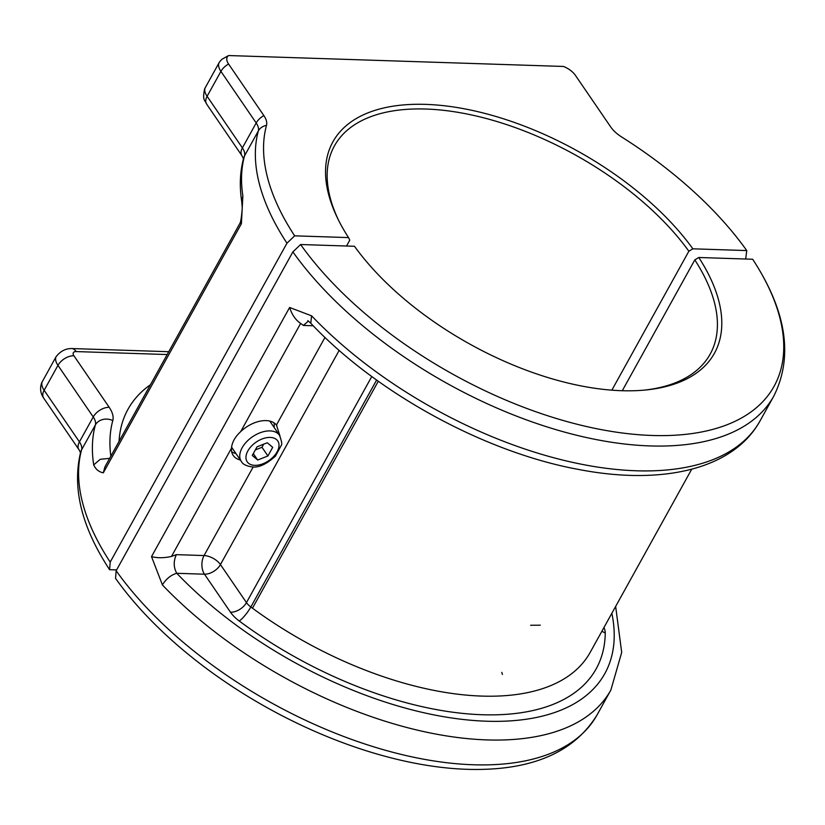 <?xml version="1.0" encoding="UTF-8"?>
<svg xmlns="http://www.w3.org/2000/svg" width="825" height="825" viewBox="0 0 825 825"><rect width="100%" height="100%" fill="white"/><g stroke="black" fill="none" stroke-linecap="round" stroke-linejoin="round"><path stroke-width="1.24" d="M644.82 390.07A214.789 108.869 29 0 0 710.15 354.162A214.789 108.869 29 0 0 694.805 259.896L698.796 257.493A218.099 110.54 -151 0 1 646.449 389.916A218.099 110.54 -151 0 1 354.482 246.273L300.599 244.52L292.885 251.903L116.15 570.745L115.552 578.366A286.285 145.107 29 0 0 477.85 769.457C535.312 769.034 575.056 750.833 597.104 714.863A290.792 147.386 29 0 1 377.788 748.058A290.792 147.386 29 0 1 116.15 570.745M694.805 259.896L622.287 390.73M300.599 244.52A286.285 145.107 -151 0 0 648.161 435.311A286.285 145.107 -151 0 0 756.938 265.959A286.285 145.107 -151 0 0 752.668 259.246L698.796 257.493M308.375 321.059L303.394 325.442L300.651 323.421C295.649 320.09 291.978 314.779 289.616 307.478L311.551 315.82L310.798 323.256M151.522 556.617C157.472 558.154 164.123 558.092 171.497 556.421L176.344 554.648C173.394 561.217 173.528 567.425 176.756 573.292C171.074 574.891 166.289 578.758 162.401 584.894L151.522 556.617L289.616 307.478M240.353 460.01A26.431 16.026 -34.4 0 1 233.248 455.472A26.431 16.026 -34.4 0 1 231.485 448.202C231.938 442.458 235.001 436.941 240.663 431.64A26.431 16.026 -34.4 0 1 276.427 425.009L276.901 425.648M324.978 337.425L276.427 425.009L280.005 436.095M274.086 427.381A26.431 16.026 145.6 0 0 273.993 422.823M231.691 451.76A26.431 16.026 145.6 0 0 235.898 453.502M263.711 444.17L261.989 447.284L255.327 449.924M257.699 460.02L267.919 455.957L272.704 447.325L267.269 442.757L257.049 446.82L252.264 455.452L257.699 460.02L253.296 453.585M267.919 455.957L261.989 447.284M346.531 246.015L349.769 240.168L348.542 237.6A218.099 110.54 -151 0 1 337.868 218.862A218.099 110.54 -151 0 1 437.312 105.064A218.099 110.54 -151 0 1 692.856 248.81L688.865 251.223A214.789 108.869 29 0 0 495.65 121.151A214.789 108.869 29 0 0 334.424 145.901A214.789 108.869 29 0 0 338.59 220.327M116.614 569.92L109.591 569.693L110.199 562.103L286.966 243.2L294.649 235.837L348.542 237.6M692.856 248.81L746.759 250.573L745.676 259.019M294.649 235.837A286.316 145.118 -151 0 1 266.506 125.348A24.307 12.313 29 0 0 263.876 115.603L228.587 64.03A15.355 7.786 -151 0 1 228.608 55.543L563.496 66.454A15.355 7.786 -151 0 1 575.386 75.323L610.675 126.906A24.307 12.313 29 0 0 621.555 136.919A286.316 145.118 -151 0 1 746.759 250.573M104.971 466.795L103.3 472.838C98.866 471.941 95.669 469.291 93.71 464.898A290.792 147.386 -151 0 1 95.391 424.906L81.582 449.821A13.221 11.313 15.3 0 0 80.706 451.976C72.404 485.75 80.52 522.607 105.064 562.547A286.316 145.118 29 0 0 109.591 569.693M43.117 397.238A15.355 7.786 29 0 0 43.529 397.877L78.818 449.46A24.307 12.313 -151 0 1 79.448 450.429L80.582 452.935M611.851 390.173L688.865 251.223M168.764 351.708L72.456 348.573C65.979 348.253 60.493 350.996 56.007 356.823L41.714 382.728M241.735 201.547L242.859 195.824L241.405 223.699L240.065 223.09M93.71 464.898L100.248 459.308L109.642 458.36M228.608 55.543L221.904 59.287L219.512 61.947L204.682 88.739M530.64 625.257L540.282 625.195M339.178 350.367L220.44 564.568L246.458 602.611A13.221 6.703 29 0 0 250.831 606.994A254.44 128.968 29 0 0 590.153 652.431A254.44 128.968 -151 0 1 252.471 608.2L378.283 381.233M756.938 265.959C787.029 314.913 792.66 358.267 773.84 396.031A290.792 147.386 -151 0 1 554.524 429.217A290.792 147.386 -151 0 1 292.885 251.903M371.776 376.52L246.458 602.611A13.221 8.013 145.6 0 1 230.495 612.232L204.476 574.2A13.221 8.106 91.9 0 1 204.064 555.555A13.221 6.703 -151 0 1 220.44 564.568A13.221 8.013 145.6 0 1 204.476 574.2L176.756 573.292M376.633 380.047L250.831 606.994A13.221 2.877 126.5 0 1 239.24 621.008A26.431 13.396 -151 0 1 230.495 612.232M313.201 325.762L303.394 325.442M231.485 448.202L171.497 556.421M300.651 323.421L240.663 431.64M615.646 606.447L621.699 652.41L610.882 690.02A290.792 147.386 -151 0 1 418.223 730.331A290.792 147.386 -151 0 1 162.391 584.925M311.572 315.789A290.792 147.386 29 0 0 567.414 461.196A290.792 147.386 29 0 0 760.062 420.874C733.167 469.611 661.784 485.636 578.232 469.384C484.636 452.172 376.767 393.236 310.839 323.307L307.859 320.616M253.193 466.94L204.064 555.555L176.344 554.648M603.952 627.547A26.431 13.396 -151 0 1 605.251 632.93A13.221 10.993 0.7 0 1 601.961 631.125M605.251 632.93A267.661 135.661 -151 0 1 239.24 621.008M176.787 573.292A277.53 140.662 29 0 0 469.724 720.153A277.53 140.662 29 0 0 611.861 613.264M254.75 465.341A18.501 11.22 145.6 0 0 279.005 444.819A18.501 11.22 145.6 0 0 253.698 443.994A18.501 11.22 145.6 0 0 254.75 465.341M279.5 435.291C281.707 441.127 282.274 444.531 281.212 445.5L275.426 456.132C266.578 464.124 258.937 467.723 252.522 466.929C246.541 466.187 242.797 464.341 241.312 461.412A23.131 14.025 -34.4 0 1 252.491 436.776A23.131 14.025 -34.4 0 1 279.5 435.291L269.775 421.08M42.188 381.738A19.831 10.044 29 0 0 44.137 390.287L79.427 441.87A19.831 10.044 -151 0 1 81.582 449.821A290.792 147.386 29 0 0 110.199 562.103M167.197 354.544L76.168 351.574A6.61 3.352 29 0 0 73.91 355.75L109.199 407.323A33.041 16.747 -151 0 1 112.788 420.575A13.221 11.313 -164.7 0 0 95.391 424.906A19.831 10.044 29 0 0 93.235 416.955L57.956 365.372L44.137 390.287A13.221 8.013 -34.4 0 0 43.529 397.877M73.91 355.75A13.221 8.013 145.6 0 0 57.956 365.372A19.831 10.044 -151 0 1 56.007 356.823M109.199 407.323A13.221 8.013 145.6 0 0 93.235 416.955L79.427 441.87A13.221 8.013 -34.4 0 0 78.818 449.46M286.966 243.2A290.792 147.386 -151 0 1 258.349 130.917L244.54 155.832A290.792 147.386 29 0 0 242.859 195.824M241.405 223.699L103.3 472.838M112.788 420.575A277.571 140.683 29 0 0 110.828 456.235M119.058 441.385A267.661 135.661 -151 0 1 150.49 384.677M76.168 351.574A13.221 8.106 -88.1 0 0 72.456 348.573M105.033 466.672L240.065 223.07C240.91 221.162 241.632 216.109 242.251 207.91L241.746 201.661C239.343 186.244 239.982 171.682 243.664 157.987A13.221 11.313 15.3 0 1 244.54 155.832A19.831 10.044 -151 0 0 242.385 147.881A13.221 8.013 -34.4 0 0 241.921 155.688L243.54 158.957M204.672 88.739C202.053 100.959 205.219 100.042 206.632 104.105A13.221 8.013 -34.4 0 1 207.106 96.298L242.385 147.881L256.193 122.966L220.914 71.383L207.106 96.298A19.831 10.044 29 0 1 205.157 87.749M228.587 64.03A13.221 8.013 145.6 0 0 220.914 71.383A19.831 10.044 -151 0 1 218.965 62.834M266.506 125.348A13.221 11.313 -164.7 0 0 258.349 130.917A19.831 10.044 29 0 0 256.193 122.966A13.221 8.013 145.6 0 1 263.876 115.603M501.786 672.365L502.446 674.448M691.721 469.198L590.153 652.431L691.721 469.198M773.84 396.031L760.062 420.874M610.882 690.02L597.104 714.863M241.312 461.412L231.588 447.191M206.632 104.105L241.921 155.688M41.714 382.718C39.858 387.791 40.322 392.638 43.137 397.258"/></g></svg>
